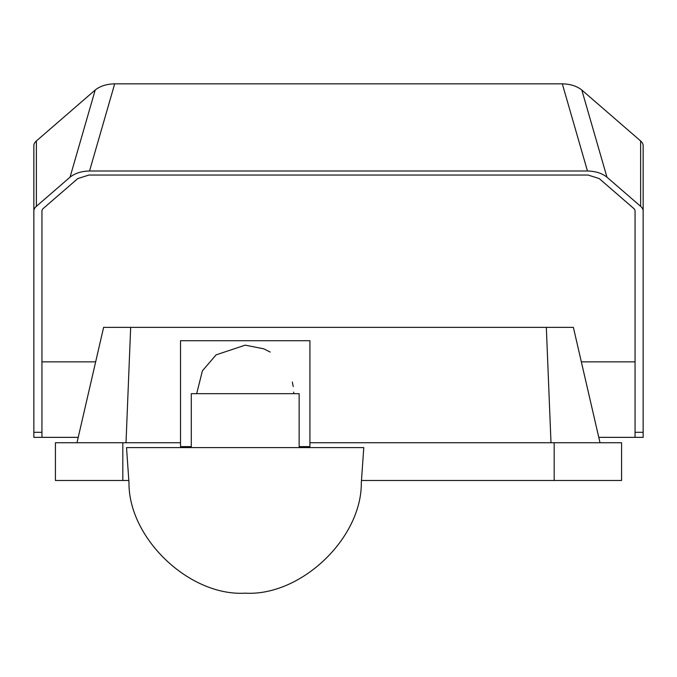 <?xml version="1.0" encoding="UTF-8"?>
<svg xmlns="http://www.w3.org/2000/svg" width="677" height="677" viewBox="0 0 677 677"><rect width="100%" height="100%" fill="white"/><g stroke="black" fill="none" stroke-linecap="round" stroke-linejoin="round"><path stroke-width="1.02" d="M293.75 393.675L293.725 392.127M293.217 386.516L292.329 382.023M270.191 352.065L263.861 348.875M263.768 348.833L245.218 345.152L216.098 354.85L202.398 370.844L196.685 393.675M299.141 446.625L309.922 446.625L309.922 340.726L180.514 340.726L180.514 446.625L191.295 446.625M554.184 480.492L554.184 442.741L621.579 442.741L621.579 480.492L361.476 480.492M128.825 480.492L55.421 480.492L55.421 442.741L122.816 442.741L122.816 480.492M554.184 442.741L309.922 442.741M180.514 442.741L122.816 442.741M95.66 361.865L78.227 437.35L95.66 361.865L41.94 361.865L41.94 437.35L41.94 211.055A10.781 5.391 180 0 1 43.379 208.355L77.77 178.576L88.907 175.047L588.093 175.047L599.23 178.576L633.621 208.355A10.781 5.391 0 0 1 635.06 211.055L635.06 437.35L635.06 361.865L581.34 361.865L598.773 437.35L643.15 437.35L643.15 211.055A18.871 9.436 180 0 0 640.62 206.333L606.956 177.179C602.039 173.261 595.54 171.196 587.467 171.002L89.533 171.002L114.692 83.838C106.619 84.033 100.12 86.089 95.203 90.016L70.044 177.179C74.961 173.261 81.46 171.196 89.533 171.002M126.007 442.741L130.669 327.355L103.623 327.355L76.983 442.741M130.669 327.355L546.331 327.355L550.993 442.741M546.331 327.355L573.377 327.355L600.017 442.741M191.295 447.599L191.295 393.675L299.141 393.675L299.141 447.599M126.523 447.599L363.777 447.599L361.315 482.828C361.73 538.503 300.723 596.445 245.15 593.162C189.577 596.445 128.571 538.503 128.985 482.828L126.523 447.599M587.467 171.002L562.308 83.838C570.381 84.033 576.88 86.089 581.797 90.016L606.956 177.179M640.62 206.333L640.62 140.96L581.797 90.016M640.62 140.96A18.871 9.436 0 0 1 643.15 145.682L643.15 211.055M562.308 83.838L114.692 83.838M78.227 437.35L33.85 437.35L33.85 211.055A18.871 9.436 0 0 1 36.38 206.333L70.044 177.179M36.38 206.333L36.38 140.96A18.871 9.436 180 0 0 33.85 145.682L33.85 211.055M36.38 140.96L95.203 90.016M643.15 432.298L635.06 432.298M33.85 432.298L41.94 432.298"/></g></svg>
